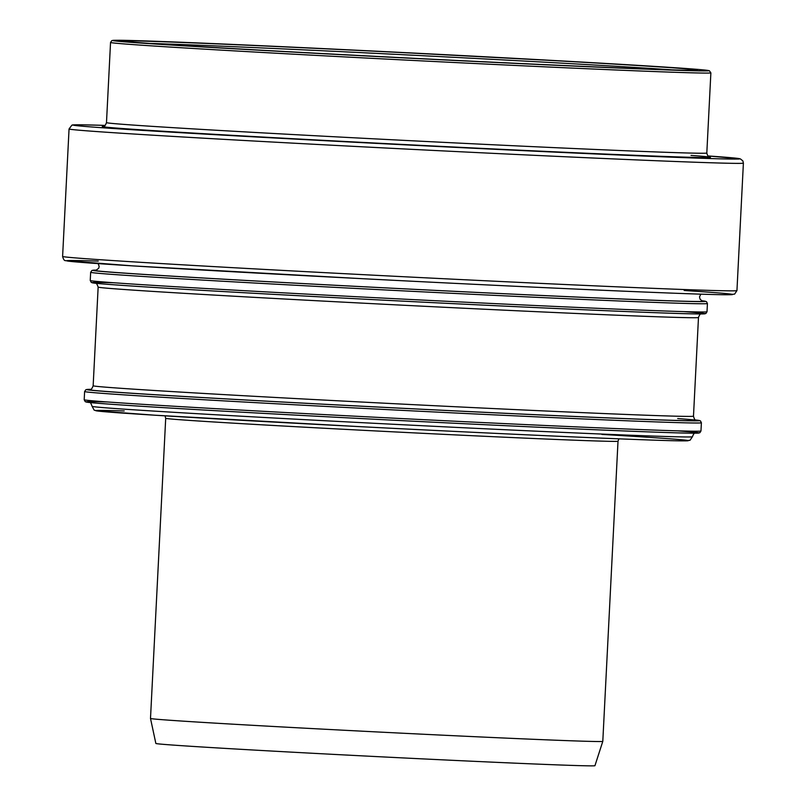 <?xml version="1.0" encoding="UTF-8"?>
<svg xmlns="http://www.w3.org/2000/svg" width="806" height="806" viewBox="0 0 806 806"><rect width="100%" height="100%" fill="white"/><g stroke="black" fill="none" stroke-linecap="round" stroke-linejoin="round"><path stroke-width="1.21" d="M618.011 441.204L602.797 741.359A226.446 2.015 -177.1 0 1 602.797 741.369A226.446 2.015 -177.1 0 1 376.553 731.919A226.446 2.015 -177.1 0 1 150.5 718.448L165.704 418.294A226.446 2.015 -177.1 0 0 391.756 431.764A226.446 2.015 -177.1 0 0 618.011 441.204L618.917 438.837M602.797 741.369L594.939 765.7A219.826 1.965 -177.1 0 1 375.304 756.532A219.826 1.965 -177.1 0 1 155.86 743.454L150.5 718.448M701.663 300.739A306.723 2.73 -177.1 0 1 399.01 288.578A306.723 2.73 -177.1 0 1 96.67 270.091L91.944 270.443L90.655 272.277A308.779 2.75 2.9 0 0 398.899 290.654A308.779 2.75 2.9 0 0 707.426 303.519L706.489 301.666L701.653 300.729M707.426 303.519L707.013 311.741A308.779 2.75 -177.1 0 1 398.486 298.875A308.779 2.75 -177.1 0 1 90.242 280.498L90.655 272.277M702.127 300.94A304.668 2.72 -177.1 0 1 399 288.558A304.668 2.72 -177.1 0 1 96.186 270.242M113.666 282.745A306.723 2.73 2.9 0 0 398.386 300.91A306.723 2.73 2.9 0 0 683.488 311.61M700.968 430.988A308.779 2.75 -177.1 0 1 392.441 418.113A308.779 2.75 -177.1 0 1 84.197 399.736L85.265 401.68L87.068 402.174C96.932 403.957 216.814 411.12 358.257 418.405C516.062 426.586 674.914 433.557 695.397 433.175L699.85 432.731L700.968 430.988L701.391 422.757L700.454 420.903L695.618 419.966A306.723 2.73 -177.1 0 1 392.965 407.816A306.723 2.73 -177.1 0 1 90.635 389.328L85.899 389.691L84.61 391.515A308.779 2.75 2.9 0 0 392.865 409.891A308.779 2.75 2.9 0 0 701.391 422.757M107.621 401.982A306.723 2.73 2.9 0 0 392.341 420.148A306.723 2.73 2.9 0 0 677.443 430.847M677.695 418.536A304.668 2.72 -177.1 0 1 433.84 409.841A304.668 2.72 -177.1 0 1 90.151 389.479M701.683 313.736C700.646 313.322 699.568 314.572 698.48 317.493A300.547 2.68 -177.1 0 1 398.174 304.97A300.547 2.68 -177.1 0 1 98.151 287.087L93.153 385.762C92.055 388.683 90.987 389.943 89.94 389.53M698.48 317.493L693.482 416.178A300.547 2.68 -177.1 0 1 393.177 403.645A300.547 2.68 -177.1 0 1 93.153 385.762M695.649 432.973C694.601 432.56 693.533 433.819 692.435 436.731A300.547 2.68 -177.1 0 1 392.139 424.208A300.547 2.68 -177.1 0 1 92.106 406.325C90.826 402.889 89.889 401.529 89.295 402.254M601.86 434.404A296.427 2.64 -177.1 0 1 623.784 439.028A296.427 2.64 -177.1 0 1 235.815 419.976A296.427 2.64 -177.1 0 1 124.235 410.949M149.513 43.403A284.901 2.539 -177.1 0 1 153.291 43.524A284.901 2.539 -177.1 0 1 415.422 55.342A284.901 2.539 -177.1 0 1 672.003 69.87M151.538 41.368A286.966 2.559 -177.1 0 1 646.211 66.052A286.966 2.559 -177.1 0 1 434.686 59.352A286.966 2.559 -177.1 0 1 151.538 41.368M110.543 42.436A300.547 2.68 -177.1 0 0 410.566 60.319A300.547 2.68 -177.1 0 0 710.872 72.852L709.33 70.706L705.633 70.122C691.659 68.681 650.966 66.021 583.554 62.173L377.772 51.272C276.589 46.234 183.667 42.124 141.08 40.794A298.492 2.66 -177.1 0 1 655.661 66.475A298.492 2.66 -177.1 0 1 435.643 59.503A298.492 2.66 -177.1 0 1 141.121 40.794L113.958 40.3L111.812 40.622L110.543 42.436L106.483 122.623C105.385 125.535 104.317 126.794 103.269 126.381M710.872 72.852L706.812 153.029A300.547 2.68 -177.1 0 1 406.506 140.496A300.547 2.68 -177.1 0 1 106.483 122.623M691.024 155.387A304.668 2.72 -177.1 0 1 447.169 146.692A304.668 2.72 -177.1 0 1 103.48 126.341M69.054 128.97A337.603 3.012 -177.1 0 0 406.073 149.05A337.603 3.012 -177.1 0 0 743.394 163.124L742.88 160.908L740.402 158.903L707.819 155.931A333.483 2.972 -177.1 0 1 406.345 144.909A333.483 2.972 -177.1 0 1 105.133 125.404A333.483 2.972 -177.1 0 1 105.183 125.404L105.052 125.404C63.986 124.235 74.021 125.192 71.815 125.262L69.054 128.97L62.606 256.429A337.603 3.012 -177.1 0 0 399.615 276.518A337.603 3.012 -177.1 0 0 736.946 290.593L734.609 294.119L727.878 294.754C702.207 294.976 531.476 287.46 362.357 278.695L132.778 265.889L65.588 260.65C64.359 260.801 63.372 259.391 62.606 256.429M684.183 290.492A333.483 2.972 -177.1 0 1 417.196 281.485A333.483 2.972 -177.1 0 1 98.251 261.094M707.013 311.741L705.895 313.494L701.432 313.937C680.959 314.32 522.107 307.348 364.302 299.167C222.859 291.883 102.977 284.72 93.103 282.936L91.31 282.432L90.242 280.498M84.61 391.515L84.197 399.736M95.34 283.017C95.924 282.291 96.871 283.652 98.151 287.087M693.482 416.178C694.268 419.191 695.215 420.551 696.293 420.238L696.283 420.238M692.435 436.731L690.017 440.298L682.44 440.872C656.024 440.852 506.48 434.243 358.992 426.596L154.913 415.211L96.488 410.848L94.141 410.113L92.106 406.325M165.039 415.836L165.704 418.294M696.596 70.263L682.319 70.162C642.684 69.276 508.908 63.261 378.8 56.511C247.371 49.75 135.196 43.03 125.655 41.398L125.011 41.308M706.812 153.029C707.608 156.042 708.545 157.402 709.623 157.089L709.612 157.089M743.394 163.124L736.946 290.593M702.328 301.001L700.122 299.298L699.517 296.91L700.817 294.15M98.181 263.622L99.188 266.544L98.675 268.317L95.985 270.282"/></g></svg>
